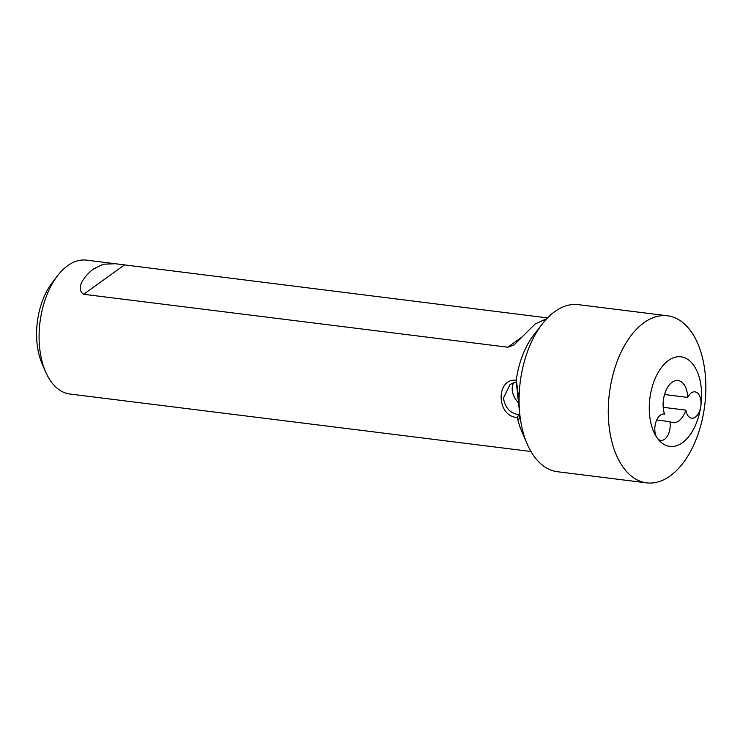 <?xml version="1.0" encoding="UTF-8"?>
<svg xmlns="http://www.w3.org/2000/svg" width="743" height="743" viewBox="0 0 743 743"><rect width="100%" height="100%" fill="white"/><g stroke="black" fill="none" stroke-linecap="round" stroke-linejoin="round"><path stroke-width="1.11" d="M45.629 371.89L42.1 363.754A56.83 32.432 -82.9 0 1 52.224 282.656L57.638 275.634A67.455 38.497 97.1 0 0 45.629 371.89A67.455 38.497 97.1 0 0 69.833 394.013L530.957 451.493M546.848 318.589L535.099 324.022L514.035 344.966L507.803 347.213L83.671 294.284C73.938 287.587 87.358 273.22 93.655 268.929L103.305 264.202L115.323 263.737L86.541 260.143A67.455 38.497 97.1 0 0 67.687 265.688A67.455 38.497 97.1 0 0 57.638 275.634M664.539 394.524L687.73 397.421A21.25 12.129 97.1 0 0 687.294 393.075A21.25 12.129 97.1 0 0 678.062 380.527A21.25 12.129 97.1 0 0 663.564 410.155A21.25 12.129 97.1 0 0 664.548 414.102L663.731 414M656.71 420.009L669.87 421.652A21.25 12.129 97.1 0 0 672.805 422.693A21.25 12.129 97.1 0 0 685.873 410.136A13.281 7.579 97.1 0 0 685.91 410.359A13.281 7.579 97.1 0 0 691.677 418.198A13.281 7.579 97.1 0 0 700.779 406.44A13.281 7.579 97.1 0 0 700.742 399.688A13.281 7.579 97.1 0 0 694.965 391.849A13.281 7.579 97.1 0 0 687.73 397.421M664.548 414.102A13.281 7.579 97.1 0 0 664.14 414.027A13.281 7.579 97.1 0 0 655.085 432.537A13.281 7.579 97.1 0 0 657.109 437.868A13.281 7.579 97.1 0 0 660.852 440.376A13.281 7.579 97.1 0 0 669.917 421.866A13.281 7.579 97.1 0 0 669.87 421.652M527.251 444.119L521.697 431.302A67.455 38.497 -82.9 0 1 517.342 417.529C496.278 416.544 495.572 378.187 516.246 380.212A67.455 38.497 -82.9 0 1 533.706 335.047L542.241 323.994A84.182 48.044 97.1 0 0 527.251 444.119A84.182 48.044 97.1 0 0 557.454 471.731L646.642 482.857A84.182 48.044 -82.9 0 1 608.285 413.684A84.182 48.044 -82.9 0 1 643.967 322.713A84.182 48.044 -82.9 0 1 667.493 315.784A84.182 48.044 -82.9 0 1 705.85 384.958A84.182 48.044 -82.9 0 1 670.158 475.929A84.182 48.044 -82.9 0 1 646.642 482.857M667.493 315.784L578.314 304.649A84.182 48.044 97.1 0 0 554.789 311.577A84.182 48.044 97.1 0 0 542.241 323.994M516.246 380.212L516.181 380.611C517.286 385.682 518.28 394.301 519.153 406.458C519.989 418.43 519.376 422.089 517.323 417.436L517.342 417.529M513.747 382.766A15.937 11.563 -125.7 0 0 512.429 391.515A15.937 11.563 -125.7 0 0 518.874 403.115M516.441 382.459L513.385 382.868L510.042 384.558L503.457 397.96C504.989 407.749 510.107 413.322 518.809 414.687L519.45 416.405M668.412 360.531A45.147 25.764 97.1 0 0 657.109 437.868A45.147 25.764 97.1 0 0 682.455 442.698A45.147 25.764 97.1 0 0 700.779 406.44A45.147 25.764 97.1 0 0 668.412 360.531M100.073 397.579L98.615 397.607M685.873 410.136L663.22 407.313M115.323 263.737L547.517 317.902M518.809 414.687L517.323 417.436M516.181 380.611L519.385 410.684L519.311 417.38L519.794 416.804M83.671 294.284L124.257 265.075M507.803 347.213L522.32 336.774"/></g></svg>
